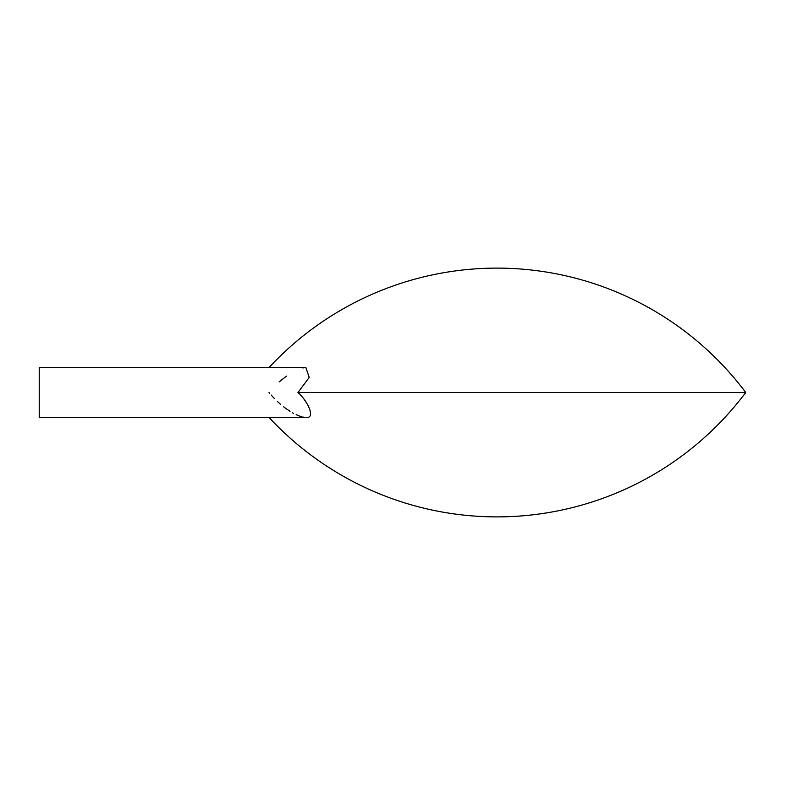 <?xml version="1.0" encoding="UTF-8"?>
<svg xmlns="http://www.w3.org/2000/svg" width="785" height="785" viewBox="0 0 785 785"><rect width="100%" height="100%" fill="white"/><g stroke="black" fill="none" stroke-linecap="round" stroke-linejoin="round"><path stroke-width="1.18" d="M268.98 392.5L269.608 393.256M271.07 394.963L273.749 397.877M273.877 398.005L274.407 398.545M277.154 401.243L278.704 402.676M279.117 403.048L279.784 403.637M280.049 403.863L280.608 404.344M283.699 406.865L286.388 408.857M286.407 408.877L290.038 411.311M292.677 412.881L293.521 413.342M296.161 414.676L298.722 415.765M299.242 415.962L301.695 416.747M302.755 417.002L303.55 417.159M308.24 405.698L306.719 403.264M298.545 393.118L297.966 392.5L745.75 392.5A310.958 310.958 0 0 0 268.98 367.625M305.905 367.625L39.25 367.625L39.25 417.375L305.905 417.375C316.345 418.876 307.288 400.478 297.966 392.5L309.231 377.438L305.905 367.625L305.179 367.645M303.55 367.841L302.873 367.979M286.407 376.123L279.117 381.952M268.98 417.375A310.958 310.958 0 0 0 745.75 392.5"/></g></svg>

